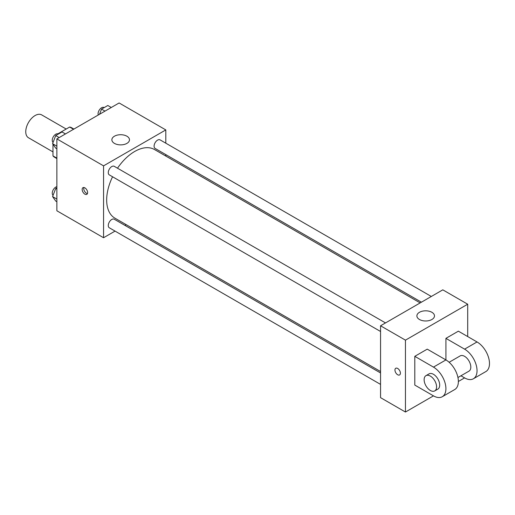 <?xml version="1.0" encoding="UTF-8"?>
<svg xmlns="http://www.w3.org/2000/svg" width="515" height="515" viewBox="0 0 515 515"><rect width="100%" height="100%" fill="white"/><g stroke="black" fill="none" stroke-linecap="round" stroke-linejoin="round"><path stroke-width="0.77" d="M66.19 129.033L41.689 114.89A13.203 7.622 120 0 0 31.512 118.431A13.203 7.622 120 0 0 25.75 131.718A13.203 7.622 120 0 0 28.486 137.763L52.981 151.906M57.892 133.823L69.647 127.038A17.04 9.837 120 0 1 71.617 127.739L73.915 129.065M56.875 158.15L52.981 155.903A17.04 9.837 120 0 0 54.577 157.255L56.875 158.581M52.981 155.903L52.981 144.264M73.542 129.284L69.647 127.038M115.045 231.106L103.56 237.737L56.875 210.783L56.875 138.902L119.12 102.968L165.804 129.922L165.804 143.183M126.194 224.669L124.939 225.39M112.56 176.767A39.616 22.872 120 0 0 106.669 200A39.616 22.872 120 0 0 114.877 218.135L380.559 371.521M420.169 302.91L154.487 149.524A39.616 22.872 120 0 0 117.504 168.199M165.804 154.609L165.804 156.051M103.56 237.737L103.56 165.856L165.804 129.922M431.319 296.473L160.062 139.868A4.95 2.858 120 0 0 156.251 141.194A4.95 2.858 120 0 0 154.088 146.17A4.95 2.858 120 0 0 155.118 148.436L421.425 302.189M380.559 372.969L114.246 219.216A4.95 2.858 120 0 0 110.435 220.542A4.95 2.858 120 0 0 108.279 225.525A4.95 2.858 120 0 0 109.302 227.785L380.559 384.396M380.559 331.493L109.302 174.888A4.95 2.858 -60 0 1 109.302 169.171A4.95 2.858 -60 0 1 114.246 166.319L385.503 322.924M103.56 165.856L56.875 138.902M114.452 143.395A8.8 5.079 180 0 1 111.871 139.803A8.8 5.079 180 0 1 120.677 134.718A8.8 5.079 180 0 1 129.477 139.803A8.8 5.079 180 0 1 124.044 144.496A8.8 5.079 180 0 1 114.452 143.395M87.608 192.584A3.85 2.221 60 0 1 86.81 194.348A3.85 2.221 60 0 1 82.96 192.127A3.85 2.221 60 0 1 82.96 187.679A3.85 2.221 60 0 1 85.928 188.709A3.85 2.221 60 0 1 87.608 192.584M87.428 193.608A3.85 2.221 60 0 1 84.524 191.22A3.85 2.221 60 0 1 83.913 187.518M433.469 395.861L414.794 385.078L414.794 356.329L433.469 367.111A17.607 10.165 60 0 1 444.966 382.626A17.607 10.165 60 0 1 442.269 396.73A17.607 10.165 60 0 1 433.469 395.861L405.453 412.032L380.559 397.657L380.559 325.783L442.803 289.842L467.704 304.217L467.704 336.565M56.875 148.822L55.723 148.159L52.575 143.685L55.723 135.58L62.012 131.949L65.463 133.945M56.875 146.163L52.575 143.685M59.174 137.576L55.723 135.58M58.369 134.055L58.227 133.971A4.95 2.858 120 0 0 54.416 135.297A4.95 2.858 120 0 0 52.253 140.28A4.95 2.858 120 0 0 53.077 142.404M99.543 114.272L101.532 109.129L107.822 105.498L111.279 107.493M104.989 111.124L101.532 109.129M104.178 107.603L104.043 107.526A4.95 2.858 120 0 0 100.225 108.845A4.95 2.858 120 0 0 98.069 113.828A4.95 2.858 120 0 0 98.256 115.012M56.875 201.726L55.723 201.062L52.575 196.588L55.723 188.484L56.875 187.814M56.875 199.067L52.575 196.588M56.875 189.147L55.723 188.484M56.875 186.688A4.95 2.858 120 0 0 52.253 193.177A4.95 2.858 120 0 0 53.077 195.301M397.677 374.746A3.85 2.221 -120 0 0 399.601 374.939A3.85 2.221 60 0 1 397.677 374.746A3.85 2.221 60 0 1 395.16 371.354A3.85 2.221 60 0 1 395.752 368.27A3.85 2.221 -120 0 0 395.16 371.354A3.85 2.221 -120 0 0 397.677 374.746M395.752 368.27A3.85 2.221 60 0 1 399.601 370.491A3.85 2.221 60 0 1 399.601 374.939M405.453 412.032L405.453 340.158L380.559 325.783L442.803 289.842M380.559 397.657L380.559 325.783M431.911 312.302A8.8 5.079 180 0 1 434.486 315.901A8.8 5.079 180 0 1 425.686 320.98A8.8 5.079 180 0 1 416.886 315.901A8.8 5.079 180 0 1 422.319 311.202A8.8 5.079 180 0 1 431.911 312.302M405.453 340.158L467.704 304.217M414.794 356.329L427.244 349.144L445.919 359.921L445.919 338.361L458.363 331.171L477.038 341.954L464.588 349.144A17.607 10.165 60 0 1 476.092 364.659A17.607 10.165 60 0 1 473.394 378.763A17.607 10.165 60 0 1 464.588 377.894L458.363 381.486M442.269 396.73L454.719 389.546A17.607 10.165 -120 0 0 457.417 375.435A17.607 10.165 -120 0 0 445.919 359.921L433.469 367.111M449.138 362.27L460.191 355.891A8.8 5.086 60 0 1 466.97 358.253A8.8 5.086 60 0 1 470.813 367.111A8.8 5.086 60 0 1 468.991 371.141L457.944 377.521M464.588 349.144L445.919 338.361M464.588 377.894L460.944 375.789M425.95 375.66L429.066 373.864A8.8 5.086 60 0 1 435.851 376.22A8.8 5.086 60 0 1 439.694 385.078A8.8 5.086 60 0 1 437.866 389.108L434.757 390.904A8.8 5.086 60 0 1 425.95 385.825A8.8 5.086 60 0 1 425.95 375.66A8.8 5.086 60 0 1 432.735 378.016A8.8 5.086 60 0 1 436.578 386.874A8.8 5.086 60 0 1 434.757 390.904M477.038 341.954A17.607 10.165 60 0 1 488.542 357.468A17.607 10.165 60 0 1 485.845 371.579L473.394 378.763"/></g></svg>

